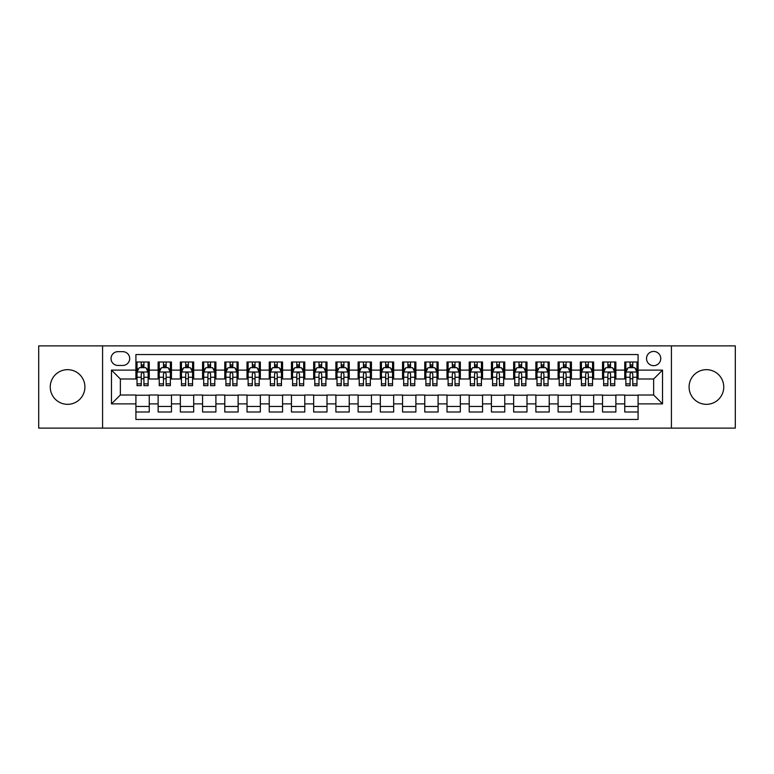 <?xml version="1.0" encoding="UTF-8"?>
<svg xmlns="http://www.w3.org/2000/svg" width="774" height="774" viewBox="0 0 774 774"><rect width="100%" height="100%" fill="white"/><g stroke="black" fill="none" stroke-linecap="round" stroke-linejoin="round"><path stroke-width="1.16" d="M706.41 369.672A17.328 17.328 0 0 0 689.083 387A17.328 17.328 0 0 0 706.41 404.328A17.328 17.328 0 0 0 723.748 387A17.328 17.328 0 0 0 706.41 369.672M67.59 369.672A17.328 17.328 0 0 0 50.252 387A17.328 17.328 0 0 0 67.59 404.328A17.328 17.328 0 0 0 84.917 387A17.328 17.328 0 0 0 67.59 369.672M653.643 351.444A7.111 7.111 0 0 0 646.532 358.556A7.111 7.111 0 0 0 653.643 365.667A7.111 7.111 0 0 0 660.754 358.556A7.111 7.111 0 0 0 653.643 351.444M671.416 428.109L735.3 428.109L735.3 345.891L671.416 345.891L671.416 428.109L102.584 428.109L102.584 345.891L38.7 345.891L38.7 428.109L102.584 428.109M638.086 362L624.753 362L624.753 370.117L615.872 370.117L615.872 378.999L624.753 378.999L624.753 370.117M615.872 370.117L615.872 362L602.54 362L602.54 370.117L593.648 370.117L593.648 378.999L602.54 378.999L602.54 370.117M593.648 370.117L593.648 362L580.316 362L580.316 370.117L571.425 370.117L571.425 378.999L580.316 378.999L580.316 370.117M571.425 370.117L571.425 362L558.093 362L558.093 370.117L549.211 370.117L549.211 378.999L558.093 378.999L558.093 370.117M549.211 370.117L549.211 362L535.879 362L535.879 370.117L526.988 370.117L526.988 378.999L535.879 378.999L535.879 370.117M526.988 370.117L526.988 362L513.655 362L513.655 370.117L504.764 370.117L504.764 378.999L513.655 378.999L513.655 370.117M504.764 370.117L504.764 362L491.432 362L491.432 370.117L482.55 370.117L482.55 378.999L491.432 378.999L491.432 370.117M482.55 370.117L482.55 362L469.218 362L469.218 370.117L460.327 370.117L460.327 378.999L469.218 378.999L469.218 370.117M460.327 370.117L460.327 362L446.995 362L446.995 370.117L438.103 370.117L438.103 378.999L446.995 378.999L446.995 370.117M438.103 370.117L438.103 362L424.771 362L424.771 370.117L415.89 370.117L415.89 378.999L424.771 378.999L424.771 370.117M415.89 370.117L415.89 362L402.557 362L402.557 370.117L393.666 370.117L393.666 378.999L402.557 378.999L402.557 370.117M393.666 370.117L393.666 362L380.334 362L380.334 370.117L371.443 370.117L371.443 378.999L380.334 378.999L380.334 370.117M371.443 370.117L371.443 362L358.11 362L358.11 370.117L349.229 370.117L349.229 378.999L358.11 378.999L358.11 370.117M349.229 370.117L349.229 362L335.897 362L335.897 370.117L327.005 370.117L327.005 378.999L335.897 378.999L335.897 370.117M327.005 370.117L327.005 362L313.673 362L313.673 370.117L304.782 370.117L304.782 378.999L313.673 378.999L313.673 370.117M304.782 370.117L304.782 362L291.45 362L291.45 370.117L282.568 370.117L282.568 378.999L291.45 378.999L291.45 370.117M282.568 370.117L282.568 362L269.236 362L269.236 370.117L260.345 370.117L260.345 378.999L269.236 378.999L269.236 370.117M260.345 370.117L260.345 362L247.012 362L247.012 370.117L238.121 370.117L238.121 378.999L247.012 378.999L247.012 370.117M238.121 370.117L238.121 362L224.789 362L224.789 370.117L215.907 370.117L215.907 378.999L224.789 378.999L224.789 370.117M215.907 370.117L215.907 362L202.575 362L202.575 370.117L193.684 370.117L193.684 378.999L202.575 378.999L202.575 370.117M193.684 370.117L193.684 362L180.352 362L180.352 370.117L171.46 370.117L171.46 378.999L180.352 378.999L180.352 370.117M171.46 370.117L171.46 362L158.128 362L158.128 378.999L149.247 378.999L149.247 362L135.914 362M135.914 412L149.247 412L149.247 395.001L158.128 395.001L158.128 412L171.46 412L171.46 395.001L180.352 395.001L180.352 403.883L171.46 403.883M180.352 403.883L180.352 412L193.684 412L193.684 395.001L202.575 395.001L202.575 403.883L193.684 403.883M202.575 403.883L202.575 412L215.907 412L215.907 395.001L224.789 395.001L224.789 403.883L215.907 403.883M224.789 403.883L224.789 412L238.121 412L238.121 395.001L247.012 395.001L247.012 403.883L238.121 403.883M247.012 403.883L247.012 412L260.345 412L260.345 395.001L269.236 395.001L269.236 403.883L260.345 403.883M269.236 403.883L269.236 412L282.568 412L282.568 395.001L291.45 395.001L291.45 403.883L282.568 403.883M291.45 403.883L291.45 412L304.782 412L304.782 395.001L313.673 395.001L313.673 403.883L304.782 403.883M313.673 403.883L313.673 412L327.005 412L327.005 395.001L335.897 395.001L335.897 403.883L327.005 403.883M335.897 403.883L335.897 412L349.229 412L349.229 395.001L358.11 395.001L358.11 403.883L349.229 403.883M358.11 403.883L358.11 412L371.443 412L371.443 395.001L380.334 395.001L380.334 403.883L371.443 403.883M380.334 403.883L380.334 412L393.666 412L393.666 395.001L402.557 395.001L402.557 403.883L393.666 403.883M402.557 403.883L402.557 412L415.89 412L415.89 395.001L424.771 395.001L424.771 403.883L415.89 403.883M424.771 403.883L424.771 412L438.103 412L438.103 395.001L446.995 395.001L446.995 403.883L438.103 403.883M446.995 403.883L446.995 412L460.327 412L460.327 395.001L469.218 395.001L469.218 403.883L460.327 403.883M469.218 403.883L469.218 412L482.55 412L482.55 395.001L491.432 395.001L491.432 403.883L482.55 403.883M491.432 403.883L491.432 412L504.764 412L504.764 395.001L513.655 395.001L513.655 403.883L504.764 403.883M513.655 403.883L513.655 412L526.988 412L526.988 395.001L535.879 395.001L535.879 403.883L526.988 403.883M535.879 403.883L535.879 412L549.211 412L549.211 395.001L558.093 395.001L558.093 403.883L549.211 403.883M558.093 403.883L558.093 412L571.425 412L571.425 395.001L580.316 395.001L580.316 403.883L571.425 403.883M580.316 403.883L580.316 412L593.648 412L593.648 395.001L602.54 395.001L602.54 403.883L593.648 403.883M602.54 403.883L602.54 412L615.872 412L615.872 395.001L624.753 395.001L624.753 403.883L615.872 403.883M117.919 365.444L122.805 365.444A6.889 6.889 0 0 0 129.693 358.556A6.889 6.889 0 0 0 122.805 351.667L117.919 351.667A6.889 6.889 0 0 0 111.03 358.556A6.889 6.889 0 0 0 117.919 365.444M671.416 345.891L102.584 345.891M638.086 370.117L638.086 354.56L135.914 354.56L135.914 378.999L120.357 378.999L120.357 395.001L135.914 395.001L135.914 419.44L638.086 419.44L638.086 395.001L653.643 395.001L653.643 378.999L638.086 378.999L638.086 370.117L662.525 370.117L662.525 403.883L638.086 403.883M135.914 403.883L111.475 403.883L111.475 370.117L135.914 370.117M624.753 403.883L624.753 412L638.086 412M135.914 367.553L137.027 367.553M141.245 367.553L143.916 367.553M148.134 367.553L149.247 367.553M135.914 378.776L137.027 378.776M141.245 378.776L143.916 378.776M148.134 378.776L149.247 378.776M135.914 395.224L149.247 395.224M135.914 406.447L149.247 406.447M158.128 378.776L159.241 378.776M163.469 378.776L166.129 378.776M170.357 378.776L171.46 378.776M158.128 367.553L159.241 367.553M163.469 367.553L166.129 367.553M170.357 367.553L171.46 367.553M158.128 395.224L171.46 395.224M158.128 406.447L171.46 406.447M180.352 395.224L193.684 395.224M180.352 406.447L193.684 406.447M180.352 367.553L181.464 367.553M185.683 367.553L188.353 367.553M192.571 367.553L193.684 367.553M180.352 378.776L181.464 378.776M185.683 378.776L188.353 378.776M192.571 378.776L193.684 378.776M202.575 395.224L215.907 395.224M202.575 406.447L215.907 406.447M202.575 367.553L203.688 367.553M207.906 367.553L210.576 367.553M214.795 367.553L215.907 367.553M202.575 378.776L203.688 378.776M207.906 378.776L210.576 378.776M214.795 378.776L215.907 378.776M224.789 395.224L238.121 395.224M224.789 406.447L238.121 406.447M224.789 367.553L225.902 367.553M230.13 367.553L232.79 367.553M237.018 367.553L238.121 367.553M224.789 378.776L225.902 378.776M230.13 378.776L232.79 378.776M237.018 378.776L238.121 378.776M247.012 395.224L260.345 395.224M247.012 406.447L260.345 406.447M247.012 367.553L248.125 367.553M252.343 367.553L255.014 367.553M259.232 367.553L260.345 367.553M247.012 378.776L248.125 378.776M252.343 378.776L255.014 378.776M259.232 378.776L260.345 378.776M269.236 395.224L282.568 395.224M269.236 406.447L282.568 406.447M269.236 367.553L270.349 367.553M274.567 367.553L277.237 367.553M281.455 367.553L282.568 367.553M269.236 378.776L270.349 378.776M274.567 378.776L277.237 378.776M281.455 378.776L282.568 378.776M291.45 395.224L304.782 395.224M291.45 406.447L304.782 406.447M291.45 367.553L292.562 367.553M296.79 367.553L299.451 367.553M303.679 367.553L304.782 367.553M291.45 378.776L292.562 378.776M296.79 378.776L299.451 378.776M303.679 378.776L304.782 378.776M313.673 395.224L327.005 395.224M313.673 406.447L327.005 406.447M313.673 367.553L314.786 367.553M319.004 367.553L321.674 367.553M325.893 367.553L327.005 367.553M313.673 378.776L314.786 378.776M319.004 378.776L321.674 378.776M325.893 378.776L327.005 378.776M335.897 395.224L349.229 395.224M335.897 406.447L349.229 406.447M335.897 367.553L337.009 367.553M341.228 367.553L343.888 367.553M348.116 367.553L349.229 367.553M335.897 378.776L337.009 378.776M341.228 378.776L343.888 378.776M348.116 378.776L349.229 378.776M358.11 395.224L371.443 395.224M358.11 406.447L371.443 406.447M358.11 367.553L359.223 367.553M363.451 367.553L366.112 367.553M370.34 367.553L371.443 367.553M358.11 378.776L359.223 378.776M363.451 378.776L366.112 378.776M370.34 378.776L371.443 378.776M380.334 395.224L393.666 395.224M380.334 406.447L393.666 406.447M380.334 367.553L381.447 367.553M385.665 367.553L388.335 367.553M392.553 367.553L393.666 367.553M380.334 378.776L381.447 378.776M385.665 378.776L388.335 378.776M392.553 378.776L393.666 378.776M402.557 395.224L415.89 395.224M402.557 406.447L415.89 406.447M402.557 367.553L403.66 367.553M407.888 367.553L410.549 367.553M414.777 367.553L415.89 367.553M402.557 378.776L403.66 378.776M407.888 378.776L410.549 378.776M414.777 378.776L415.89 378.776M424.771 395.224L438.103 395.224M424.771 406.447L438.103 406.447M424.771 367.553L425.884 367.553M430.112 367.553L432.772 367.553M436.991 367.553L438.103 367.553M424.771 378.776L425.884 378.776M430.112 378.776L432.772 378.776M436.991 378.776L438.103 378.776M446.995 395.224L460.327 395.224M446.995 406.447L460.327 406.447M446.995 367.553L448.107 367.553M452.326 367.553L454.996 367.553M459.214 367.553L460.327 367.553M446.995 378.776L448.107 378.776M452.326 378.776L454.996 378.776M459.214 378.776L460.327 378.776M469.218 395.224L482.55 395.224M469.218 406.447L482.55 406.447M469.218 367.553L470.321 367.553M474.549 367.553L477.21 367.553M481.438 367.553L482.55 367.553M469.218 378.776L470.321 378.776M474.549 378.776L477.21 378.776M481.438 378.776L482.55 378.776M491.432 395.224L504.764 395.224M491.432 406.447L504.764 406.447M491.432 367.553L492.545 367.553M496.763 367.553L499.433 367.553M503.651 367.553L504.764 367.553M491.432 378.776L492.545 378.776M496.763 378.776L499.433 378.776M503.651 378.776L504.764 378.776M513.655 395.224L526.988 395.224M513.655 406.447L526.988 406.447M513.655 367.553L514.768 367.553M518.986 367.553L521.657 367.553M525.875 367.553L526.988 367.553M513.655 378.776L514.768 378.776M518.986 378.776L521.657 378.776M525.875 378.776L526.988 378.776M535.879 395.224L549.211 395.224M535.879 406.447L549.211 406.447M535.879 367.553L536.982 367.553M541.21 367.553L543.87 367.553M548.098 367.553L549.211 367.553M535.879 378.776L536.982 378.776M541.21 378.776L543.87 378.776M548.098 378.776L549.211 378.776M558.093 395.224L571.425 395.224M558.093 406.447L571.425 406.447M558.093 367.553L559.205 367.553M563.424 367.553L566.094 367.553M570.312 367.553L571.425 367.553M558.093 378.776L559.205 378.776M563.424 378.776L566.094 378.776M570.312 378.776L571.425 378.776M580.316 395.224L593.648 395.224M580.316 406.447L593.648 406.447M580.316 367.553L581.429 367.553M585.647 367.553L588.317 367.553M592.536 367.553L593.648 367.553M580.316 378.776L581.429 378.776M585.647 378.776L588.317 378.776M592.536 378.776L593.648 378.776M602.54 395.224L615.872 395.224M602.54 406.447L615.872 406.447M602.54 367.553L603.643 367.553M607.871 367.553L610.531 367.553M614.759 367.553L615.872 367.553M602.54 378.776L603.643 378.776M607.871 378.776L610.531 378.776M614.759 378.776L615.872 378.776M624.753 395.224L638.086 395.224M624.753 406.447L638.086 406.447M624.753 367.553L625.866 367.553M630.084 367.553L632.755 367.553M636.973 367.553L638.086 367.553M624.753 378.776L625.866 378.776M630.084 378.776L632.755 378.776M636.973 378.776L638.086 378.776M120.357 378.999L111.475 370.117M120.357 395.001L111.475 403.883M662.525 370.117L653.643 378.999M662.525 403.883L653.643 395.001M143.916 364.893L141.245 364.893M148.134 383.856L143.916 383.856L143.916 385.665L148.134 385.665L148.134 372.11L145.909 367.669L139.243 367.669L137.027 372.11L137.027 385.665L141.245 385.665L141.245 383.856L137.027 383.856M137.027 372.11L137.027 362M148.134 372.11L148.134 362M141.245 367.669L141.245 362M143.916 362L143.916 367.669M143.916 383.856L143.916 373.774C143.026 372.071 142.135 372.071 141.245 373.774L141.245 383.856M166.129 364.893L163.469 364.893M170.357 383.856L166.129 383.856L166.129 385.665L170.357 385.665L170.357 372.11L168.132 367.669L161.466 367.669L159.241 372.11L159.241 385.665L163.469 385.665L163.469 383.856L159.241 383.856M159.241 372.11L159.241 362M170.357 372.11L170.357 362M163.469 367.669L163.469 362M166.129 362L166.129 367.669M166.129 383.856L166.129 373.774C165.249 372.071 164.359 372.071 163.469 373.774L163.469 383.856M188.353 364.893L185.683 364.893M192.571 383.856L188.353 383.856L188.353 385.665L192.571 385.665L192.571 372.11L190.356 367.669L183.69 367.669L181.464 372.11L181.464 385.665L185.683 385.665L185.683 383.856L181.464 383.856M181.464 372.11L181.464 362M192.571 372.11L192.571 362M185.683 367.669L185.683 362M188.353 362L188.353 367.669M188.353 383.856L188.353 373.774C187.463 372.071 186.573 372.071 185.683 373.774L185.683 383.856M210.576 364.893L207.906 364.893M214.795 383.856L210.576 383.856L210.576 385.665L214.795 385.665L214.795 372.11L212.569 367.669L205.903 367.669L203.688 372.11L203.688 385.665L207.906 385.665L207.906 383.856L203.688 383.856M203.688 372.11L203.688 362M214.795 372.11L214.795 362M207.906 367.669L207.906 362M210.576 362L210.576 367.669M210.576 383.856L210.576 373.774C209.686 372.071 208.796 372.071 207.906 373.774L207.906 383.856M232.79 364.893L230.13 364.893M237.018 383.856L232.79 383.856L232.79 385.665L237.018 385.665L237.018 372.11L234.793 367.669L228.127 367.669L225.902 372.11L225.902 385.665L230.13 385.665L230.13 383.856L225.902 383.856M225.902 372.11L225.902 362M237.018 372.11L237.018 362M230.13 367.669L230.13 362M232.79 362L232.79 367.669M232.79 383.856L232.79 373.774C231.91 372.071 231.02 372.071 230.13 373.774L230.13 383.856M255.014 364.893L252.343 364.893M259.232 383.856L255.014 383.856L255.014 385.665L259.232 385.665L259.232 372.11L257.016 367.669L250.35 367.669L248.125 372.11L248.125 385.665L252.343 385.665L252.343 383.856L248.125 383.856M248.125 372.11L248.125 362M259.232 372.11L259.232 362M252.343 367.669L252.343 362M255.014 362L255.014 367.669M255.014 383.856L255.014 373.774C254.124 372.071 253.233 372.071 252.343 373.774L252.343 383.856M277.237 364.893L274.567 364.893M281.455 383.856L277.237 383.856L277.237 385.665L281.455 385.665L281.455 372.11L279.23 367.669L272.564 367.669L270.349 372.11L270.349 385.665L274.567 385.665L274.567 383.856L270.349 383.856M270.349 372.11L270.349 362M281.455 372.11L281.455 362M274.567 367.669L274.567 362M277.237 362L277.237 367.669M277.237 383.856L277.237 373.774C276.347 372.071 275.457 372.071 274.567 373.774L274.567 383.856M299.451 364.893L296.79 364.893M303.679 383.856L299.451 383.856L299.451 385.665L303.679 385.665L303.679 372.11L301.454 367.669L294.788 367.669L292.562 372.11L292.562 385.665L296.79 385.665L296.79 383.856L292.562 383.856M292.562 372.11L292.562 362M303.679 372.11L303.679 362M296.79 367.669L296.79 362M299.451 362L299.451 367.669M299.451 383.856L299.451 373.774C298.561 372.071 297.68 372.071 296.79 373.774L296.79 383.856M321.674 364.893L319.004 364.893M325.893 383.856L321.674 383.856L321.674 385.665L325.893 385.665L325.893 372.11L323.677 367.669L317.011 367.669L314.786 372.11L314.786 385.665L319.004 385.665L319.004 383.856L314.786 383.856M314.786 372.11L314.786 362M325.893 372.11L325.893 362M319.004 367.669L319.004 362M321.674 362L321.674 367.669M321.674 383.856L321.674 373.774C320.784 372.071 319.894 372.071 319.004 373.774L319.004 383.856M343.888 364.893L341.228 364.893M348.116 383.856L343.888 383.856L343.888 385.665L348.116 385.665L348.116 372.11L345.891 367.669L339.225 367.669L337.009 372.11L337.009 385.665L341.228 385.665L341.228 383.856L337.009 383.856M337.009 372.11L337.009 362M348.116 372.11L348.116 362M341.228 367.669L341.228 362M343.888 362L343.888 367.669M343.888 383.856L343.888 373.774C343.008 372.071 342.118 372.071 341.228 373.774L341.228 383.856M366.112 364.893L363.451 364.893M370.34 383.856L366.112 383.856L366.112 385.665L370.34 385.665L370.34 372.11L368.114 367.669L361.448 367.669L359.223 372.11L359.223 385.665L363.451 385.665L363.451 383.856L359.223 383.856M359.223 372.11L359.223 362M370.34 372.11L370.34 362M363.451 367.669L363.451 362M366.112 362L366.112 367.669M366.112 383.856L366.112 373.774C365.222 372.071 364.341 372.071 363.451 373.774L363.451 383.856M388.335 364.893L385.665 364.893M392.553 383.856L388.335 383.856L388.335 385.665L392.553 385.665L392.553 372.11L390.328 367.669L383.672 367.669L381.447 372.11L381.447 385.665L385.665 385.665L385.665 383.856L381.447 383.856M381.447 372.11L381.447 362M392.553 372.11L392.553 362M385.665 367.669L385.665 362M388.335 362L388.335 367.669M388.335 383.856L388.335 373.774C387.445 372.071 386.555 372.071 385.665 373.774L385.665 383.856M410.549 364.893L407.888 364.893M414.777 383.856L410.549 383.856L410.549 385.665L414.777 385.665L414.777 372.11L412.552 367.669L405.886 367.669L403.66 372.11L403.66 385.665L407.888 385.665L407.888 383.856L403.66 383.856M403.66 372.11L403.66 362M414.777 372.11L414.777 362M407.888 367.669L407.888 362M410.549 362L410.549 367.669M410.549 383.856L410.549 373.774C409.669 372.071 408.778 372.071 407.888 373.774L407.888 383.856M432.772 364.893L430.112 364.893M436.991 383.856L432.772 383.856L432.772 385.665L436.991 385.665L436.991 372.11L434.775 367.669L428.109 367.669L425.884 372.11L425.884 385.665L430.112 385.665L430.112 383.856L425.884 383.856M425.884 372.11L425.884 362M436.991 372.11L436.991 362M430.112 367.669L430.112 362M432.772 362L432.772 367.669M432.772 383.856L432.772 373.774C431.882 372.071 430.992 372.071 430.112 373.774L430.112 383.856M454.996 364.893L452.326 364.893M459.214 383.856L454.996 383.856L454.996 385.665L459.214 385.665L459.214 372.11L456.989 367.669L450.323 367.669L448.107 372.11L448.107 385.665L452.326 385.665L452.326 383.856L448.107 383.856M448.107 372.11L448.107 362M459.214 372.11L459.214 362M452.326 367.669L452.326 362M454.996 362L454.996 367.669M454.996 383.856L454.996 373.774C454.106 372.071 453.216 372.071 452.326 373.774L452.326 383.856M477.21 364.893L474.549 364.893M481.438 383.856L477.21 383.856L477.21 385.665L481.438 385.665L481.438 372.11L479.212 367.669L472.546 367.669L470.321 372.11L470.321 385.665L474.549 385.665L474.549 383.856L470.321 383.856M470.321 372.11L470.321 362M481.438 372.11L481.438 362M474.549 367.669L474.549 362M477.21 362L477.21 367.669M477.21 383.856L477.21 373.774C476.329 372.071 475.439 372.071 474.549 373.774L474.549 383.856M499.433 364.893L496.763 364.893M503.651 383.856L499.433 383.856L499.433 385.665L503.651 385.665L503.651 372.11L501.436 367.669L494.77 367.669L492.545 372.11L492.545 385.665L496.763 385.665L496.763 383.856L492.545 383.856M492.545 372.11L492.545 362M503.651 372.11L503.651 362M496.763 367.669L496.763 362M499.433 362L499.433 367.669M499.433 383.856L499.433 373.774C498.543 372.071 497.653 372.071 496.763 373.774L496.763 383.856M521.657 364.893L518.986 364.893M525.875 383.856L521.657 383.856L521.657 385.665L525.875 385.665L525.875 372.11L523.65 367.669L516.984 367.669L514.768 372.11L514.768 385.665L518.986 385.665L518.986 383.856L514.768 383.856M514.768 372.11L514.768 362M525.875 372.11L525.875 362M518.986 367.669L518.986 362M521.657 362L521.657 367.669M521.657 383.856L521.657 373.774C520.767 372.071 519.876 372.071 518.986 373.774L518.986 383.856M543.87 364.893L541.21 364.893M548.098 383.856L543.87 383.856L543.87 385.665L548.098 385.665L548.098 372.11L545.873 367.669L539.207 367.669L536.982 372.11L536.982 385.665L541.21 385.665L541.21 383.856L536.982 383.856M536.982 372.11L536.982 362M548.098 372.11L548.098 362M541.21 367.669L541.21 362M543.87 362L543.87 367.669M543.87 383.856L543.87 373.774C542.99 372.071 542.1 372.071 541.21 373.774L541.21 383.856M566.094 364.893L563.424 364.893M570.312 383.856L566.094 383.856L566.094 385.665L570.312 385.665L570.312 372.11L568.097 367.669L561.431 367.669L559.205 372.11L559.205 385.665L563.424 385.665L563.424 383.856L559.205 383.856M559.205 372.11L559.205 362M570.312 372.11L570.312 362M563.424 367.669L563.424 362M566.094 362L566.094 367.669M566.094 383.856L566.094 373.774C565.204 372.071 564.314 372.071 563.424 373.774L563.424 383.856M588.317 364.893L585.647 364.893M592.536 383.856L588.317 383.856L588.317 385.665L592.536 385.665L592.536 372.11L590.31 367.669L583.644 367.669L581.429 372.11L581.429 385.665L585.647 385.665L585.647 383.856L581.429 383.856M581.429 372.11L581.429 362M592.536 372.11L592.536 362M585.647 367.669L585.647 362M588.317 362L588.317 367.669M588.317 383.856L588.317 373.774C587.427 372.071 586.537 372.071 585.647 373.774L585.647 383.856M610.531 364.893L607.871 364.893M614.759 383.856L610.531 383.856L610.531 385.665L614.759 385.665L614.759 372.11L612.534 367.669L605.868 367.669L603.643 372.11L603.643 385.665L607.871 385.665L607.871 383.856L603.643 383.856M603.643 372.11L603.643 362M614.759 372.11L614.759 362M607.871 367.669L607.871 362M610.531 362L610.531 367.669M610.531 383.856L610.531 373.774C609.651 372.071 608.761 372.071 607.871 373.774L607.871 383.856M632.755 364.893L630.084 364.893M636.973 383.856L632.755 383.856L632.755 385.665L636.973 385.665L636.973 372.11L634.757 367.669L628.091 367.669L625.866 372.11L625.866 385.665L630.084 385.665L630.084 383.856L625.866 383.856M625.866 372.11L625.866 362M636.973 372.11L636.973 362M630.084 367.669L630.084 362M632.755 362L632.755 367.669M632.755 383.856L632.755 373.774C631.865 372.071 630.974 372.071 630.084 373.774L630.084 383.856M158.128 403.883L149.247 403.883M158.128 370.117L149.247 370.117M148.076 372.004L137.075 372.004M137.027 368.888L138.633 368.888M146.528 368.888L148.134 368.888M141.245 377.267L137.027 377.267M148.134 377.267L143.916 377.267M143.916 366.305L141.245 366.305M170.299 372.004L159.299 372.004M159.241 368.888L160.857 368.888M168.742 368.888L170.357 368.888M163.469 377.267L159.241 377.267M170.357 377.267L166.129 377.267M166.129 366.305L163.469 366.305M192.523 372.004L181.522 372.004M181.464 368.888L183.07 368.888M190.965 368.888L192.571 368.888M185.683 377.267L181.464 377.267M192.571 377.267L188.353 377.267M188.353 366.305L185.683 366.305M214.737 372.004L203.736 372.004M203.688 368.888L205.294 368.888M213.179 368.888L214.795 368.888M207.906 377.267L203.688 377.267M214.795 377.267L210.576 377.267M210.576 366.305L207.906 366.305M236.96 372.004L225.96 372.004M225.902 368.888L227.517 368.888M235.402 368.888L237.018 368.888M230.13 377.267L225.902 377.267M237.018 377.267L232.79 377.267M232.79 366.305L230.13 366.305M259.184 372.004L248.183 372.004M248.125 368.888L249.731 368.888M257.626 368.888L259.232 368.888M252.343 377.267L248.125 377.267M259.232 377.267L255.014 377.267M255.014 366.305L252.343 366.305M281.397 372.004L270.397 372.004M270.349 368.888L271.955 368.888M279.84 368.888L281.455 368.888M274.567 377.267L270.349 377.267M281.455 377.267L277.237 377.267M277.237 366.305L274.567 366.305M303.621 372.004L292.62 372.004M292.562 368.888L294.178 368.888M302.063 368.888L303.679 368.888M296.79 377.267L292.562 377.267M303.679 377.267L299.451 377.267M299.451 366.305L296.79 366.305M325.835 372.004L314.844 372.004M314.786 368.888L316.392 368.888M324.287 368.888L325.893 368.888M319.004 377.267L314.786 377.267M325.893 377.267L321.674 377.267M321.674 366.305L319.004 366.305M348.058 372.004L337.058 372.004M337.009 368.888L338.615 368.888M346.5 368.888L348.116 368.888M341.228 377.267L337.009 377.267M348.116 377.267L343.888 377.267M343.888 366.305L341.228 366.305M370.282 372.004L359.281 372.004M359.223 368.888L360.839 368.888M368.724 368.888L370.34 368.888M363.451 377.267L359.223 377.267M370.34 377.267L366.112 377.267M366.112 366.305L363.451 366.305M392.495 372.004L381.505 372.004M381.447 368.888L383.053 368.888M390.947 368.888L392.553 368.888M385.665 377.267L381.447 377.267M392.553 377.267L388.335 377.267M388.335 366.305L385.665 366.305M414.719 372.004L403.718 372.004M403.66 368.888L405.276 368.888M413.161 368.888L414.777 368.888M407.888 377.267L403.66 377.267M414.777 377.267L410.549 377.267M410.549 366.305L407.888 366.305M436.942 372.004L425.942 372.004M425.884 368.888L427.5 368.888M435.385 368.888L436.991 368.888M430.112 377.267L425.884 377.267M436.991 377.267L432.772 377.267M432.772 366.305L430.112 366.305M459.156 372.004L448.165 372.004M448.107 368.888L449.713 368.888M457.608 368.888L459.214 368.888M452.326 377.267L448.107 377.267M459.214 377.267L454.996 377.267M454.996 366.305L452.326 366.305M481.38 372.004L470.379 372.004M470.321 368.888L471.937 368.888M479.822 368.888L481.438 368.888M474.549 377.267L470.321 377.267M481.438 377.267L477.21 377.267M477.21 366.305L474.549 366.305M503.603 372.004L492.603 372.004M492.545 368.888L494.16 368.888M502.045 368.888L503.651 368.888M496.763 377.267L492.545 377.267M503.651 377.267L499.433 377.267M499.433 366.305L496.763 366.305M525.817 372.004L514.816 372.004M514.768 368.888L516.374 368.888M524.269 368.888L525.875 368.888M518.986 377.267L514.768 377.267M525.875 377.267L521.657 377.267M521.657 366.305L518.986 366.305M548.04 372.004L537.04 372.004M536.982 368.888L538.598 368.888M546.483 368.888L548.098 368.888M541.21 377.267L536.982 377.267M548.098 377.267L543.87 377.267M543.87 366.305L541.21 366.305M570.264 372.004L559.263 372.004M559.205 368.888L560.821 368.888M568.706 368.888L570.312 368.888M563.424 377.267L559.205 377.267M570.312 377.267L566.094 377.267M566.094 366.305L563.424 366.305M592.478 372.004L581.477 372.004M581.429 368.888L583.035 368.888M590.93 368.888L592.536 368.888M585.647 377.267L581.429 377.267M592.536 377.267L588.317 377.267M588.317 366.305L585.647 366.305M614.701 372.004L603.701 372.004M603.643 368.888L605.258 368.888M613.143 368.888L614.759 368.888M607.871 377.267L603.643 377.267M614.759 377.267L610.531 377.267M610.531 366.305L607.871 366.305M636.925 372.004L625.924 372.004M625.866 368.888L627.472 368.888M635.367 368.888L636.973 368.888M630.084 377.267L625.866 377.267M636.973 377.267L632.755 377.267M632.755 366.305L630.084 366.305"/></g></svg>

